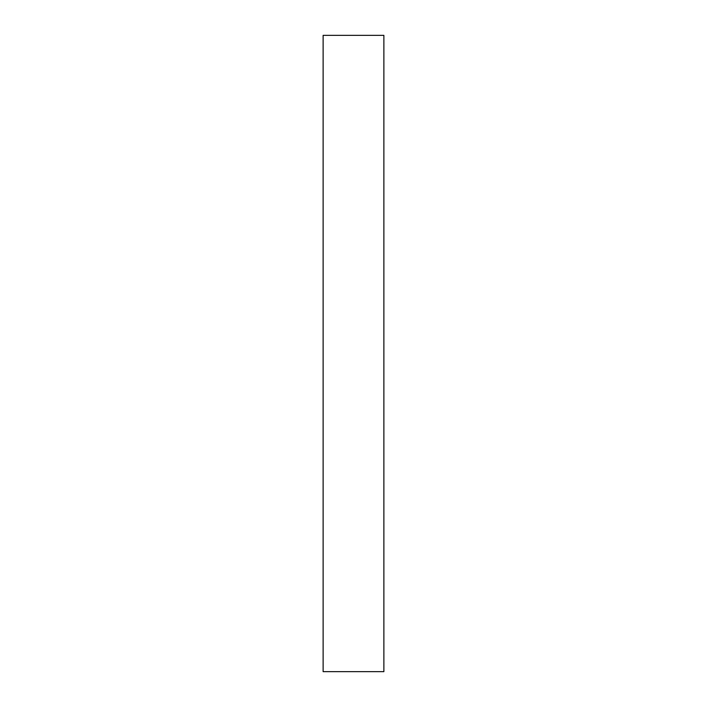 <?xml version="1.0" encoding="UTF-8"?>
<svg xmlns="http://www.w3.org/2000/svg" width="707" height="707" viewBox="0 0 707 707"><rect width="100%" height="100%" fill="white"/><g stroke="black" fill="none" stroke-linecap="round" stroke-linejoin="round"><path stroke-width="1.06" d="M383.874 671.65L323.126 671.65L383.874 671.65L383.874 35.35L323.126 35.35L383.874 35.35L383.874 671.65M323.126 35.35L323.126 671.65L323.126 35.35"/></g></svg>
